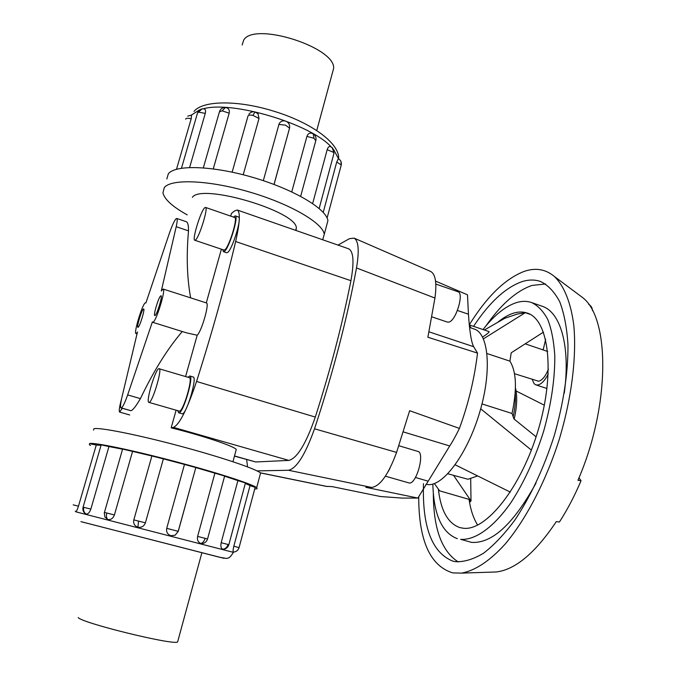<?xml version="1.0" encoding="UTF-8"?>
<svg xmlns="http://www.w3.org/2000/svg" width="676" height="676" viewBox="0 0 676 676"><rect width="100%" height="100%" fill="white"/><g stroke="black" fill="none" stroke-linecap="round" stroke-linejoin="round"><path stroke-width="1.01" d="M136.332 333.479L137.473 332.009L121.934 397.209C120.455 403.775 120.151 407.358 121.038 407.958L121.334 407.932C122.753 407.146 124.866 402.811 127.654 394.911L152.37 321.945L153.131 322.182C156.519 320.661 166.11 288.922 163.161 289.041L161.294 290.976L176.208 226.697C177.315 221.627 177.501 218.88 176.774 218.458L175.954 218.889C174.222 220.883 172 225.759 169.296 233.516L145.881 302.992L145.213 302.848C142.163 304.656 133.459 333.572 135.977 333.572L136.332 333.479M235.966 450.596L236.27 449.464C234.209 446.211 202.225 435.471 171.163 427.84L176.098 410.281M185.587 376.54L197.198 335.237L186.441 332.82L152.683 322.3M182.275 331.527C167.547 348.689 153.596 371.056 140.414 398.62C136.087 406.031 132.952 410.062 131.009 410.712L121.334 407.932M155.058 315.489L154.779 315.565C153.063 315.548 158.623 297.077 160.711 295.868L161.015 295.767C162.764 295.716 157.094 314.501 155.058 315.489M138.132 327.26L137.912 327.319C136.408 327.345 141.622 310.039 143.422 309.025L143.667 308.949C145.188 308.864 139.89 326.432 138.132 327.26M197.198 335.237C201.685 331.308 209.746 302.958 206.408 302.933L163.161 289.041M176.774 218.458L186.306 221.711C187.852 222.412 188.587 225.463 188.503 230.862C186.306 255.68 187.015 278.022 190.64 297.871M206.29 302.89L221.39 249.19M230.685 216.117L231.42 213.515L234.234 211.115L237.217 210.008C240.47 211.918 239.955 222.421 235.645 241.526C225.116 285.973 212.087 332.617 196.555 381.458C187.26 409.124 179.571 424.435 173.495 427.376L171.163 427.84M296.029 230.482L296.325 227.989C297.085 211.436 201.786 183.061 192.364 197.291M326.356 486.39L332.017 486.593L380.58 496.539L402.55 498.102L417.886 498.068L365.86 487.328L371.682 487.455C380.14 486.221 388.438 474.535 396.575 452.388L409.648 410.704L459.418 428.407C468.367 403.952 474.4 378.847 477.526 353.109L427.883 337.231L434.938 298.04C436.966 283.143 435.564 274.287 430.73 271.482L430.46 271.372M469.516 327.438L474.146 329.009C488.545 333.234 492.043 370.237 479.968 411.388C468.062 452.574 444.107 485.436 428.584 484.641L425.998 484.329M398.806 445.712L417.912 451.424C425.103 452.582 416.627 483.991 409.352 483.036L385.396 476.183M389.993 468.231L388.168 471.637M435.826 284.064L457.973 291.745C464.336 292.97 456.03 320.779 448.898 322.097L447.436 322.106L431.803 316.833M121.545 398.958C119.424 406.758 118.79 411.135 119.644 412.081L122.263 408.312M148.889 402.364L179.503 411.169C183.458 411.008 193.201 377.757 189.331 377.664L158.801 368.657C155.167 369.628 145.577 402.22 148.889 402.364L149.185 402.347C152.666 402.043 162.578 368.555 159.181 368.606M189.846 375.991L193.167 376.988C197.485 377.107 186.77 413.704 182.368 413.822L179.03 412.85C183.373 412.715 194.105 376.084 189.846 375.991L187.996 377.259M177.822 410.78L178.667 412.85M194.781 240.242L223.967 250.061L224.787 249.807C229.046 247.323 238.138 217.647 234.69 217.503L205.521 207.414L204.693 207.785C200.704 211.03 191.823 240.098 194.781 240.242L195.516 239.955C199.361 237.301 208.554 207.405 205.521 207.414M235.231 215.872L238.451 216.988C242.295 217.157 232.282 249.816 227.559 252.494L226.654 252.765L223.435 251.683L224.331 251.413C229.012 248.717 239.034 216.024 235.231 215.872L233.423 217.064M222.7 249.63L223.435 251.683M242.169 44.996L243.681 40.121C254.032 21.302 335.98 47.421 333.614 68.479L332.389 73M93.508 430.105L93.905 428.753C98.797 427.063 136.586 434.516 178.996 445.839C221.415 457.137 256.956 469.195 260.547 473.082L260.159 474.535M254.717 489.002C257.041 489.027 257.691 488.587 256.652 487.7C252.917 484.269 217.182 472.659 174.653 461.395C132.124 450.123 94.361 442.298 89.587 443.524L89.376 444.749L90.491 445.484M90.93 443.98L96.271 445.011L78.475 506.172C77.377 509.543 76.54 511.343 75.949 511.58L75.23 511.115M233.372 552.064L233.313 552.064C232.857 551.565 233.017 549.622 233.811 546.225L250.044 485.605L255.165 487.337M203.222 543.403L200.907 543.479C198.085 542.363 196.986 540.006 197.62 536.406L214.9 473.166L224.643 476.056M145.399 522.835C144.039 526.3 141.537 527.753 137.912 527.212C134.516 525.953 133.155 523.511 133.823 519.878L151.889 455.979L163.372 458.86L145.399 522.835L133.823 519.878M90.854 509.087C89.621 512.501 88.032 514.157 86.106 514.056L85.59 513.811C83.283 512.163 82.447 509.941 83.089 507.144L101.163 444.867L108.946 446.549L90.854 509.087L83.089 507.144M114.413 514.951C113.078 518.399 110.898 519.928 107.873 519.54L104.881 516.971L104.298 512.881L122.601 449.075L132.564 451.407L114.413 514.951L104.408 512.416M178.27 531.336L175.185 535.189L170.918 535.705C167.487 534.437 166.093 531.978 166.719 528.336L184.472 464.437L195.82 467.538L178.27 531.336L166.719 528.336M223.359 549.25L222.75 549.208C221.001 548.371 220.469 546.2 221.162 542.693L237.91 480.611L245.43 482.968M322.705 239.769L324.277 234.259C322.79 223.012 290.477 204.017 249.866 192.111C209.29 180.112 171.222 178.548 164.327 187.556L162.933 192.837C164.496 199.403 172.6 206.746 187.227 214.867M166.828 178.979L168.332 173.833C175.346 164.42 213.413 165.671 253.897 177.703C294.406 189.635 326.533 209.002 327.911 220.663L326.432 226.206M187.708 116.145L191.587 115.072L191.181 118.841L176.504 169.27M181.481 168.214L197.493 113.061L202.124 108.802L204.144 108.887C205.504 109.351 205.876 110.856 205.267 113.391L189.626 167.487M203.349 167.825L219.404 111.912L222.117 110.83L225.37 107.509L227.009 107.89C229.012 108.87 229.739 110.636 229.172 113.188L213.27 168.865M232.138 172.152L248.016 115.993C248.438 115.038 250.078 114.844 252.951 115.419L259.026 118.477L243.208 174.754M256.829 112.731L257.97 113.737L259.026 118.477M263.319 180.653L278.935 124.426C279.746 122.077 281.41 120.869 283.945 120.793L285.872 121.156C288.796 122.55 290.021 124.874 289.548 128.127L274.05 184.447M289.649 126.032L289.522 128.398M291.762 191.883L306.921 136.4C307.783 133.89 309.338 132.817 311.594 133.172L313.208 133.814L313.977 138.259L315.776 140.718M312.65 203.535L327.167 149.7C327.945 147.284 329.026 146.227 330.42 146.54L332.769 148.188L333.868 153.697M323.229 212.391L336.707 162.063L338.346 158.699C340.628 160.026 341.617 162.02 341.321 164.682L341.143 165.4M484.371 330.015L504.803 318.286L517.385 314.036L525.294 312.684L530.178 314.382M477.67 525.1C473.462 518.441 470.589 509.865 469.051 499.37L439.637 490.844L434.372 483.534M497.62 322.41C503.307 317.644 508.851 314.492 514.259 312.946C518.881 311.661 523.207 311.704 527.246 313.072C548.785 319.478 555.571 371.724 538.35 429.598C521.348 487.523 486.002 531.37 463.305 528.235L459.874 527.593C447.943 523.427 440.769 510.583 438.352 489.061M536.034 483.061C513.515 523.959 492.027 543.724 471.578 542.38L460.677 539.347C475.051 540.377 493.379 527.66 510.862 502.716C524.061 482.461 534.97 458.7 543.597 431.432C551.278 403.969 555.004 378.661 554.785 355.508C553.864 341.312 551.54 329.33 547.813 319.571C543.386 311.273 537.969 305.594 531.573 302.544C526.959 300.972 522.007 300.964 516.726 302.527C505.547 306.093 494.317 315.109 483.027 329.558M432.834 484.041C433.696 514.605 441.884 532.832 457.407 538.704M473.563 326.356C489.204 302.637 505.234 287.773 521.635 281.765C528.37 279.551 534.665 279.467 540.538 281.495C548.084 285.137 554.481 291.897 559.728 301.766C564.156 313.394 566.902 327.699 567.967 344.667C568.186 372.391 563.623 402.693 554.286 435.564C543.8 468.164 530.635 496.37 514.782 520.182C504.262 534.31 493.81 545.355 483.416 553.298C473.293 559.331 463.956 562.119 455.396 561.672L452.726 561.105C431.871 552.562 422.128 526.731 423.497 483.61M485.799 326.128C500.874 304.504 516.261 290.942 531.97 285.441L545.608 283.979M471.138 327.987L469.237 324.911C486.83 296.62 505.107 278.799 524.077 271.431C535.578 267.442 545.735 269.175 554.548 276.619C564.139 286.049 570.916 302.654 573.823 325.511C576.755 357.325 571.499 399.254 558.815 440.828C545.447 482.199 525.793 519.599 505.2 544.028C489.745 561.114 474.696 570.865 461.429 573.113L452.743 572.893C430.08 565.897 418.731 540.496 418.714 496.683M477.636 475.929L467.995 479.259L447.825 473.766M487.007 353.54L509.924 361.153C516.464 371.766 517.165 389.207 512.028 413.467L482.005 403.927M514.512 373.701L538.62 381.239C542.313 380.25 545.566 376.219 548.397 369.147M547.695 351.486L525.193 343.839M469.237 324.894L488.976 331.57C489.661 331.967 487.531 333.8 482.579 337.062M545.633 339.31L543.403 348.943L542.473 349.686M532.249 379.54L534.167 383.765L535.857 384.864L537.75 385.007C541.383 384.221 544.881 380.563 548.228 374.039M588.585 304.268C590.985 305.628 592.311 307.791 592.548 310.757M543.479 332.119L511.217 352.796L509.924 361.153M512.028 413.467L513.954 418.934L536.102 436.831M483.433 338.837L525.294 312.684M455.193 464.818L510.321 492.111M578.352 294.398L582.509 297.499C610.031 317.906 610.42 405.963 577.938 480.264L581.039 480.771C574.558 495.981 567.35 509.738 559.407 522.033L556.306 521.602C535.409 552.841 515.408 569.64 496.311 571.972L491.122 572.141M578.986 477.755L581.039 480.771M453.655 475.49L471.011 500.95L469.541 502.386M470.699 478.971L471.011 500.95L469.212 500.434M458.311 561.967C441.732 551.43 433.409 528.505 433.324 493.193M531.573 302.544L542.194 306.27C560.505 311.991 570.713 346.247 564.266 393.153M531.387 450.106L480.704 408.811M250.044 485.605L245.312 483.408M237.91 480.611L224.618 476.174M214.9 473.166L195.863 467.598M184.472 464.437L163.372 458.86M151.889 455.979L132.564 451.407M122.559 449.21L108.946 446.549M101.028 445.34L96.271 445.011M177.856 641.076L177.594 642.014C173.098 645.377 81.99 623.052 78.188 617.585M247.56 466.879L246.639 459.562M337.975 245.084L349.407 238.696L354.114 238.129C358.593 240.867 359.387 250.804 356.497 267.941C347.075 319.004 333.082 372.62 314.526 428.795C305.273 454.661 296.595 468.485 288.5 470.259L257.041 470.893M234.471 456.114L255.714 461.97L288.855 460.407C297.195 458.252 306.008 443.802 315.295 417.075C330.446 369.78 342.318 324.319 350.928 280.684C354.308 261.882 353.523 251.244 348.554 248.768L237.217 210.008M435.564 281.106L467.479 294.804L468.451 314.222C469.609 331.629 471.349 342.462 473.673 346.704L477.526 353.109M459.418 428.407C455.827 435.775 452.599 441.631 449.717 445.966L417.886 498.068M176.208 226.697L188.503 230.862M140.414 398.62L127.654 394.911M131.009 410.712L121.038 407.958M75.881 511.825L233.457 552.368M224.06 558.342L81.644 521.847M239.059 547.636L239.067 547.619C238.129 550.408 236.211 551.895 233.313 552.064C236.203 551.886 238.113 550.408 239.05 547.619L233.811 546.225M200.907 543.479C202.783 542.997 204.177 541.282 205.098 538.333L197.62 536.406M207.532 539.017L205.098 538.333M137.912 527.212L138.546 521.035M86.106 514.056C83.9 512.526 83.14 510.279 83.824 507.296M78.475 506.172L73.169 504.854M107.873 519.54C106.411 518.188 106.047 515.999 106.791 512.974M222.75 549.208C225.353 548.937 227.119 547.357 228.065 544.493L221.162 542.693M223.088 549.258C225.995 549.03 227.913 547.509 228.843 544.712L228.065 544.493M338.541 158.801L333.614 149.514M331.172 146.886C310.352 123.885 232.713 100.504 203.408 108.768M199.614 109.842L191.426 115.055M254.97 111.937L252.951 115.419M313.072 133.747L313.208 133.814C315.472 135.352 316.376 137.49 315.912 140.219L300.659 196.336M306.921 136.4L313.977 138.259M341.008 161.632L341.262 164.969L327.091 218.01M336.707 162.063L341.262 164.936M332.22 147.621L333.995 153.232L319.156 208.478M327.167 149.7L333.454 152.311M278.935 124.426L285.534 125.161L289.548 128.127L274 184.43M185.689 119.204L185.807 118.799C186.584 118.072 188.376 118.089 191.181 118.841M513.16 416.686C515.095 407.839 515.78 399.922 515.205 392.925M222.117 110.83L229.172 113.188M198.499 112.123L205.267 113.391M468.451 314.222L457.432 310.461M473.673 346.704L428.973 331.823M403.251 431.888L449.717 445.966M415.444 477.476L427.874 481.101M314.526 428.795L396.575 452.388M288.5 470.259L371.682 487.455M356.497 267.941L434.938 298.04M260.235 472.803L327.167 486.492M315.295 417.075L196.555 381.458M350.928 280.684L235.645 241.526M255.714 461.97L234.513 455.962M288.855 460.407L173.495 427.376M232.95 461.725L236.27 449.464M295.682 230.364L296.325 227.989M129.691 414.954L119.644 412.081M316.765 130.434L333.614 68.479M233.533 552.064L233.474 552.284C229.384 558.731 228.606 557.818 226.452 558.427L219.615 557.269L80.926 521.635M239.067 547.619L255.19 487.252M202.217 543.597C204.912 543.158 206.687 541.62 207.54 539L224.669 475.955M175.185 535.189L178.21 531.319L195.82 467.538M228.843 544.712L245.456 482.884M324.277 234.259L327.911 220.663M201.025 109.081L197.629 112.571M257.97 113.737L254.852 111.87C252.418 111.439 250.433 112.208 248.92 114.185M225.066 107.501C222.396 107.585 220.562 108.887 219.556 111.405M546.985 388.514L535.857 384.864M544.341 405.203L516.101 390.981M514.157 419.103C517.03 406.766 517.461 396.33 515.442 387.813M582.509 297.499L554.548 276.619M496.311 571.972L461.429 573.113M193.995 111.464C202.496 100.504 237.276 99.735 274.093 111.286C310.216 122.229 339.791 142.83 338.651 158.868M260.547 473.082L256.652 487.7M201.87 552.791L177.594 642.014M326.576 486.433L260.353 472.896M430.73 271.482L354.114 238.129M135.977 333.572L137.025 333.893"/></g></svg>
